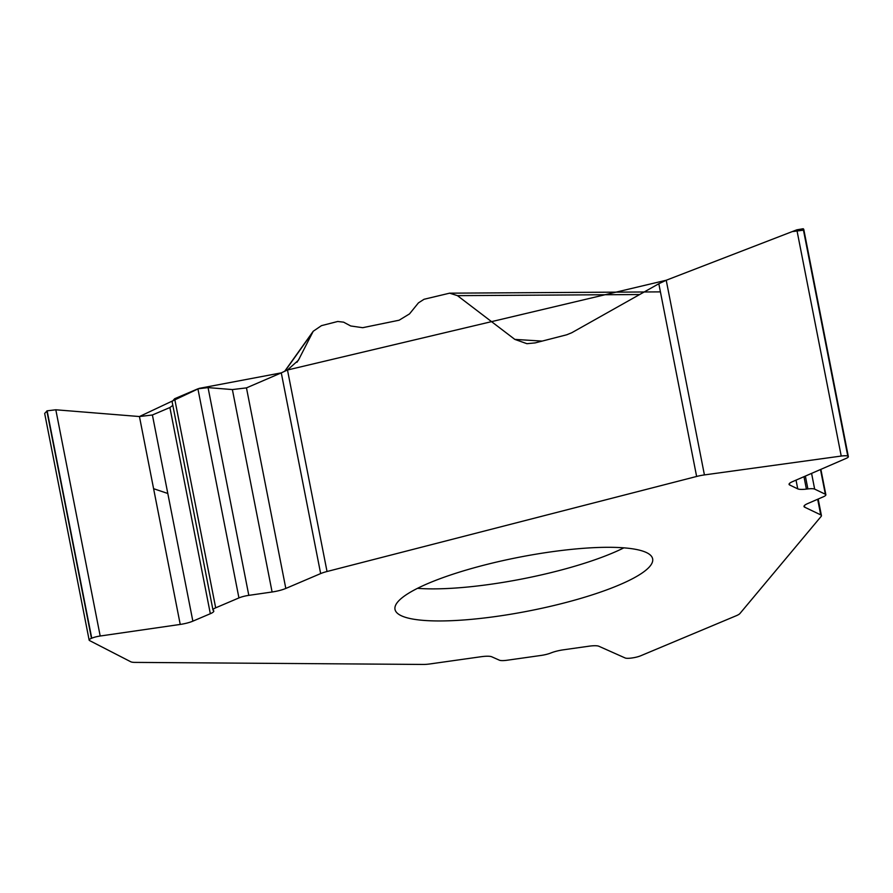 <?xml version="1.0" encoding="UTF-8"?>
<svg xmlns="http://www.w3.org/2000/svg" width="893" height="893" viewBox="0 0 893 893"><rect width="100%" height="100%" fill="white"/><g stroke="black" fill="none" stroke-linecap="round" stroke-linejoin="round"><path stroke-width="1.34" d="M437.447 620.948A131.282 27.292 168.9 0 0 578.586 599.024A131.282 27.292 168.9 0 0 652.649 558.851A131.282 27.292 168.9 0 0 534.762 554.386A131.282 27.292 168.9 0 0 397.742 601.949A131.282 27.292 168.9 0 0 395.007 609.406A131.282 27.292 168.9 0 0 437.447 620.948M134.932 662.394L423.338 664.448A14.913 3.103 -11.1 0 0 430.091 663.923L480.947 656.746A14.913 3.103 -11.1 0 1 491.753 656.79L499.41 660.195A10.738 2.232 168.9 0 0 507.191 660.228L541.136 655.429A10.738 2.232 168.9 0 0 550.389 653.163L551.561 652.716A13.73 2.858 -11.1 0 1 563.394 649.814L588.911 646.208A13.73 2.858 -11.1 0 1 598.857 646.253L625.156 657.974A9.187 1.909 168.9 0 0 631.809 657.996L632.211 657.94A9.187 1.909 168.9 0 0 640.705 655.775L736.323 615.701A14.913 3.103 -11.1 0 0 739.917 613.536L821.114 516.433A14.913 3.103 -11.1 0 0 821.426 515.585A14.913 3.103 -11.1 0 0 820.723 514.87L804.716 507.213A14.913 3.103 -11.1 0 1 804.013 506.498A14.913 3.103 -11.1 0 1 807.629 503.607L823.257 496.832A10.738 2.232 168.9 0 0 825.858 494.755A10.738 2.232 168.9 0 0 825.355 494.242L814.662 489.118A10.738 2.232 168.9 0 0 807.886 488.929L806.401 489.107A13.73 2.858 -11.1 0 1 797.739 488.862L789.702 485.011A13.73 2.858 -11.1 0 1 789.066 484.352A13.73 2.858 -11.1 0 1 792.392 481.707L846.129 458.399A9.187 1.909 168.9 0 0 848.35 456.624A9.187 1.909 168.9 0 0 847.915 456.178L847.792 456.122A9.187 1.909 168.9 0 0 841.228 456.055L704.421 474.92A14.913 3.103 -11.1 0 0 696.629 476.46L327.028 571.509A14.913 3.103 -11.1 0 0 320.654 573.585L285.816 588.442A14.913 3.103 -11.1 0 1 272.097 591.992L248.812 595.363A10.738 2.232 168.9 0 0 238.933 597.919L215.682 607.832A10.738 2.232 168.9 0 0 212.969 609.952A10.738 2.232 168.9 0 0 213.193 610.299L213.516 610.566A13.73 2.858 -11.1 0 1 213.795 611.002A13.73 2.858 -11.1 0 1 210.335 613.714L192.855 621.16A13.73 2.858 -11.1 0 1 180.23 624.43L100.195 636.017A9.187 1.909 168.9 0 0 91.745 638.205L91.466 638.328A9.187 1.909 168.9 0 0 89.155 640.136A9.187 1.909 168.9 0 0 89.546 640.56L130.746 661.758A14.913 3.103 -11.1 0 0 134.932 662.394M696.629 476.46L658.822 283.74L571.71 332.765L566.72 334.786L535.141 342.901L526.926 343.693L514.826 339.396L457.45 295.65L449.614 293.172L424.063 299.267L418.437 302.872L409.507 313.901L399.115 320.219L362.681 327.698L350.715 325.967L343.604 322.161L337.721 321.48L321.458 325.655L313.22 331.258L298.34 360.325L287.479 369.97L327.028 571.509M172.829 405.377L169.893 407.532L152.402 414.988L139.442 416.54L55.812 409.787L47.139 410.825L44.672 413.437M320.654 573.585L281.284 372.872L246.468 387.886L232.381 389.571L208.058 387.607L197.911 388.812L174.648 398.724L172.103 401.638M281.284 372.872L287.479 369.97M803.756 229.322L803.187 228.742L796.835 229.825L666.223 280.246L287.379 370.026M658.822 283.74L666.223 280.246L704.421 474.92M285.124 371.075L283.193 371.946M281.34 372.85L199.15 388.377L139.442 416.54L180.23 624.43M153.596 488.694L167.806 493.483M803.577 230.148L792.225 231.6L666.223 280.246M417.5 588.331A131.282 27.292 168.9 0 0 623.85 547.856M91.466 638.328L46.86 410.936M91.745 638.205L47.139 410.825M100.195 636.017L55.812 409.787M192.855 621.16L152.402 414.988M210.335 613.714L169.893 407.532M215.682 607.832L174.648 398.724M238.933 597.919L197.911 388.812M248.812 595.363L208.058 387.607M272.097 591.992L232.381 389.571M285.816 588.442L246.468 387.886M847.792 456.122L803.187 228.742M841.228 456.055L796.835 229.825M847.915 456.178L803.309 228.798M789.702 485.011L789.412 483.504M797.739 488.862L796.031 480.121M806.401 489.107L803.968 476.683M807.886 488.929L805.363 476.069M814.662 489.118L811.581 473.379M825.355 494.242L820.5 469.506M804.716 507.213L804.392 505.572M820.723 514.87L817.664 499.254M312.17 333.011L284.956 371.153M296.956 362.29L299.501 358.26M639.656 294.534L457.45 295.65M514.826 339.396L542.174 341.093M44.706 413.626L89.155 640.136M172.126 401.794L212.969 609.952M803.8 229.546L848.35 456.624M820.879 469.35L825.858 494.755M818.178 499.031L821.426 515.585M284.677 371.276L313.264 331.203M449.413 293.172L660.418 291.877"/></g></svg>
